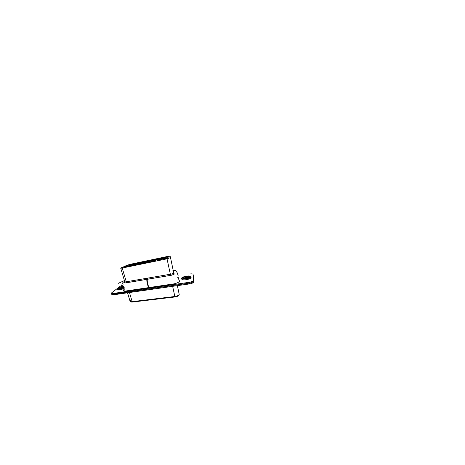 <?xml version="1.0" encoding="UTF-8"?>
<svg xmlns="http://www.w3.org/2000/svg" width="465" height="465" viewBox="0 0 465 465"><rect width="100%" height="100%" fill="white"/><g stroke="black" fill="none" stroke-linecap="round" stroke-linejoin="round"><path stroke-width="0.7" d="M111.426 293.305L111.641 293.961L113.152 294.159L112.931 293.496L113.152 294.159L189.522 283.086L189.371 282.278L189.522 283.086C191.4 282.865 193.481 281.906 193.306 281.366L193.161 280.569C193.335 281.098 191.255 282.052 189.371 282.278L112.931 293.496L111.426 293.305L111.827 292.7L117.383 288.428L111.827 292.7C111.071 293.38 111.437 293.648 112.931 293.496L189.371 282.278C191.255 282.052 193.335 281.098 193.161 280.569L193.062 274.333L193.306 281.366C193.481 281.906 191.4 282.865 189.522 283.086C191.4 282.865 193.481 281.906 193.306 281.366C193.481 281.906 191.4 282.865 189.522 283.086L189.674 283.894L189.522 283.086L113.152 294.159L189.522 283.086L113.152 294.159L113.367 294.827L113.152 294.159C111.827 294.316 111.385 294.107 111.833 293.531C111.385 294.107 111.827 294.316 113.152 294.159L111.641 293.961L111.856 294.618L113.367 294.827L189.674 283.894C191.551 283.673 193.626 282.714 193.446 282.162L193.312 275.745L193.446 282.162C193.626 282.714 191.551 283.673 189.674 283.894L113.367 294.827C112.053 294.979 111.606 294.764 112.036 294.194M120.144 288.73L122.219 288.091L120.144 288.73M186.68 277.983L188.523 277.838L184.297 278.605L188.523 277.838L186.68 277.983L186.546 277.285L186.68 277.983M129.456 292.52L132.159 301.64L174.846 296.49L172.643 286.33L174.846 296.49C176.979 296.327 179.571 294.926 179.159 294.188L177.38 285.655L179.159 294.188C179.571 294.926 176.979 296.327 174.846 296.49L132.159 301.64L129.456 292.52M132.612 301.971L132.159 301.64C131.002 301.779 130.299 301.628 130.043 301.18C130.299 301.628 131.002 301.779 132.159 301.64L132.502 302.041L174.974 296.903M175.084 296.885L174.846 296.49L175.084 296.885C176.572 296.769 178.537 295.856 178.537 295.217M179.153 294.165L179.159 294.188C179.56 295.345 177.491 296.687 175.043 296.955L132.502 302.041C131.084 302.192 130.276 301.901 130.043 301.18L130.52 300.274M130.938 301.663L132.356 302M167.028 258.831L170.516 257.61L170.114 256.209L167.749 256.413L130.101 264.335L121.249 267.782C120.348 268.235 120.673 268.317 122.214 268.038L167.028 258.831L170.603 275.373L167.028 258.831L122.214 268.038L126.573 282.761L122.214 268.038L120.714 268.148L127.021 265.253L130.101 264.335L167.749 256.413L170.114 256.209L170.521 257.61L167.028 258.831M136.977 263.19C137.64 263.039 138.837 262.876 138.32 263.213L135.327 264.155C134.629 264.312 133.455 264.457 134.025 264.114L136.977 263.19L133.862 264.271L138.46 263.068L136.977 263.19L137.111 263.69L136.977 263.19M147.446 260.993C148.137 260.836 149.445 260.656 149.038 260.975L146.074 261.917C145.347 262.08 144.057 262.248 144.522 261.917L147.446 260.993L144.412 262.051L149.126 260.859L147.446 260.993L147.579 261.539L147.446 260.993M158.443 258.685C159.164 258.528 160.594 258.319 160.303 258.621L157.379 259.563C156.624 259.732 155.205 259.923 155.554 259.61L158.443 258.685L155.49 259.714L157.379 259.563L160.355 258.534L158.443 258.685L158.577 259.272L158.443 258.685M127.16 266.003C127.829 265.858 128.968 265.713 128.334 266.085L125.184 267.073C124.486 267.23 123.37 267.358 124.062 266.974L127.16 266.003L123.83 267.172L128.532 265.904L127.16 266.003L127.305 266.503L127.16 266.003M137.576 263.841C138.274 263.684 139.523 263.521 138.994 263.876L135.873 264.87C135.146 265.033 133.914 265.178 134.501 264.812L137.576 263.841L134.333 264.98L139.134 263.725L137.576 263.841L137.721 264.387L137.576 263.841M148.527 261.562C149.253 261.4 150.631 261.214 150.218 261.557L147.126 262.545C146.37 262.713 145.01 262.888 145.487 262.533L148.527 261.562L145.376 262.673L147.126 262.545L150.305 261.435L148.527 261.562L148.678 262.161L148.527 261.562M160.059 259.168C160.814 258.999 162.326 258.784 162.041 259.104L158.995 260.098C158.205 260.272 156.705 260.47 157.054 260.138L160.059 259.168L156.99 260.243L158.995 260.098L162.087 259.017L160.059 259.168L160.204 259.807L160.059 259.168M166.052 257.918C166.825 257.744 168.411 257.523 168.196 257.831L165.18 258.825C164.366 259.005 162.791 259.214 163.076 258.889L166.052 257.918L163.035 258.976L165.18 258.825L168.225 257.761L166.052 257.918L166.197 258.587L166.052 257.918M154.217 260.377C154.955 260.214 156.397 260.016 156.048 260.348L152.979 261.336C152.206 261.51 150.782 261.696 151.195 261.353L154.217 260.377L151.108 261.469L152.979 261.336L156.118 260.243L154.217 260.377L154.363 260.999L154.217 260.377M142.982 262.713C143.691 262.556 145.004 262.382 144.534 262.731L141.424 263.725C140.686 263.888 139.39 264.044 139.924 263.684L142.982 262.713L139.785 263.841L141.424 263.725L144.65 262.591L142.982 262.713L143.127 263.289L142.982 262.713M132.304 264.934C132.984 264.783 134.182 264.632 133.595 264.998L130.456 265.986C129.747 266.143 128.578 266.282 129.218 265.904L132.304 264.934L129.02 266.09L133.769 264.829L132.304 264.934L132.449 265.457L132.304 264.934M164.151 257.488L166.156 257.395L163.256 258.337C162.483 258.511 160.995 258.714 161.285 258.412L164.151 257.488L161.239 258.499L163.256 258.337L166.191 257.325L164.151 257.488L164.285 258.098L164.151 257.488M152.875 259.854C153.578 259.697 154.95 259.505 154.601 259.813L151.654 260.755C150.916 260.923 149.561 261.103 149.968 260.778L152.875 259.854L149.881 260.894L154.665 259.714L152.875 259.854L153.008 260.423L152.875 259.854M142.145 262.103C142.825 261.952 144.074 261.783 143.609 262.109L140.633 263.05C139.924 263.207 138.692 263.364 139.209 263.027L142.145 262.103L139.07 263.173L143.726 261.981L142.145 262.103L142.278 262.626L142.145 262.103M131.926 264.248C132.577 264.103 133.722 263.951 133.159 264.294L130.148 265.236C129.468 265.387 128.346 265.521 128.962 265.172L131.926 264.248L128.77 265.346L133.327 264.137L131.926 264.248L132.06 264.73L131.926 264.248M173.811 273.304L170.516 257.61L173.811 273.304M124.428 290.05L123.574 290.863L124.428 290.05M178.403 278.262L179.414 281.279L178.403 278.262L177.363 277.704M193.062 274.333C193.184 273.885 191.417 273.722 189.854 274.013C191.696 273.751 192.766 273.85 193.062 274.298L193.062 274.333M123.609 284.876L120.383 286.115L117.738 288.155L120.383 286.115L123.609 284.876M117.093 288.968C116.837 288.056 121.603 286.399 122.69 286.382C121.714 286.504 118.976 287.254 117.546 288.294C116.291 289.306 118.034 289.404 119.185 289.184C118.162 289.381 117.471 289.306 117.093 288.968L117.32 289.689C117.697 290.032 118.395 290.108 119.412 289.916L119.185 289.184C120.121 289.067 122.696 288.393 124.202 287.399C122.696 288.393 120.121 289.067 119.185 289.184L119.412 289.916C120.348 289.805 122.917 289.125 124.422 288.126C122.917 289.125 120.348 289.805 119.412 289.916C118.389 290.102 116.756 290.084 117.511 289.23M189.801 276.844C191.295 277.082 191.464 277.605 190.319 278.413L186.238 279.68C184.634 280.023 180.937 279.93 181.984 278.692M126.195 290.945C123.469 291.445 122.4 290.462 124.231 289.399C122.4 290.462 123.469 291.445 126.195 290.945L148.382 287.661L126.195 290.945M173.154 270.153L173.695 273.385L171.108 274.141L147.207 278.209L147.481 279.25L147.207 278.209L125.248 281.953C124.138 282.104 123.952 281.935 124.684 281.447L124.196 281.895L124.829 282.005L147.207 278.209C146.719 278.744 146.69 281.168 147.161 282.801L148.382 287.661L173.073 283.999C176.258 283.638 180.095 281.767 179.414 280.97L178.264 277.564L179.414 280.97C180.095 281.767 176.258 283.638 173.073 283.999L148.382 287.661L147.161 282.801C146.69 281.168 146.719 278.744 147.207 278.209L172.463 273.868L173.968 273.06L173.416 270.926C173.462 270.182 173.015 269.909 172.073 270.119M193.062 274.298L193.173 274.972M122.69 287.887L122.545 287.411L122.69 287.887M173.968 273.06L174.201 274.158L171.608 275.204L126.143 282.83L124.486 282.865L124.196 281.895M124.975 282.406C124.399 282.778 124.37 282.97 124.887 282.993L171.341 275.245L173.927 274.49L173.364 271.165L173.945 273.17M147.481 279.25C147.155 279.971 147.155 281.034 147.475 282.447L148.719 287.608L147.475 282.447C147.155 281.034 147.155 279.971 147.481 279.25M183.193 278.454L186.541 277.285L189.511 277.309L186.541 277.285C185.483 277.407 182.861 278.163 182.919 278.936M186.116 278.465C187.203 278.349 189.877 277.57 189.796 276.82C189.604 276.158 187.366 276.274 186.384 276.46C185.326 276.582 182.681 277.343 182.757 278.105C182.931 278.738 185.093 278.657 186.116 278.465C185.012 278.675 182.699 278.721 182.757 277.994C183.012 277.239 185.343 276.594 186.384 276.46C187.418 276.262 189.726 276.169 189.801 276.884C189.662 277.634 187.203 278.337 186.116 278.465M181.641 278.326L181.803 279.163C182.036 280.017 184.878 279.924 186.238 279.68L186.076 278.808C184.71 279.058 181.867 279.163 181.641 278.326C181.542 277.32 185.029 276.309 186.424 276.152C187.721 275.902 190.685 275.745 190.952 276.623C191.057 277.617 187.517 278.651 186.076 278.808L186.238 279.68C187.686 279.523 191.214 278.489 191.103 277.477L190.952 276.623M186.076 278.808C187.523 278.634 190.801 277.692 190.958 276.698C190.83 275.762 187.784 275.89 186.424 276.152C185.058 276.332 182.001 277.175 181.641 278.169C181.53 279.134 184.599 279.087 186.076 278.808M123.597 287.347L122.493 287.417C121.778 287.498 119.592 288.097 118.575 288.893C119.592 288.097 121.778 287.498 122.493 287.417M119.627 288.829C120.482 288.817 124.114 287.544 123.899 286.87L122.278 286.713C121.458 286.719 117.843 287.975 118.046 288.666L119.627 288.829C118.767 288.992 117.442 288.928 118.377 288.161C119.453 287.376 121.539 286.8 122.278 286.713C123.097 286.55 124.469 286.574 123.614 287.335C122.597 288.12 120.389 288.742 119.627 288.829M123.946 286.277L122.69 286.382M193.184 275.007L193.306 275.71M130.043 301.18L127.532 292.793M120.714 268.148L124.853 282.005M173.119 270.002L175.439 270.554L177.06 272.444L178.112 275.431M122.057 286.12C121.865 285.185 121.754 284.621 122.336 283.383C123.272 281.941 123.859 281.889 124.045 281.714L124.661 281.348M124.434 280.593L118.331 283.307L124.434 280.593"/></g></svg>
